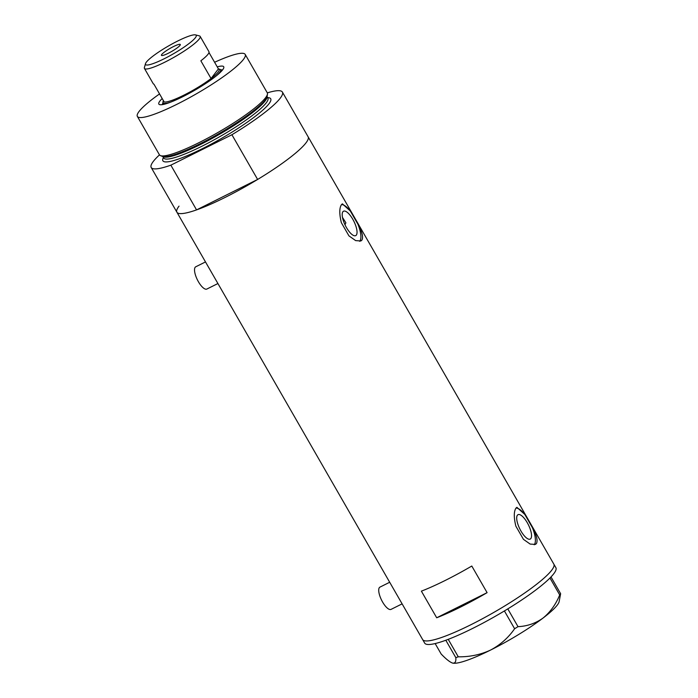 <?xml version="1.0" encoding="UTF-8"?>
<svg xmlns="http://www.w3.org/2000/svg" width="698" height="698" viewBox="0 0 698 698"><rect width="100%" height="100%" fill="white"/><g stroke="black" fill="none" stroke-linecap="round" stroke-linejoin="round"><path stroke-width="1.05" d="M402.109 603.866L391.037 609.389A12.442 4.336 -116.5 0 1 382.085 601.126A12.442 4.336 -116.5 0 1 379.363 587.611A12.442 4.336 -116.5 0 1 379.939 587.123L389.693 582.263M217.916 283.536L206.835 289.059A12.442 4.336 -116.5 0 1 197.892 280.797A12.442 4.336 -116.5 0 1 195.17 267.282A12.442 4.336 -116.5 0 1 195.745 266.793L205.491 261.933M344.96 224.704A66.345 10.479 150.1 0 0 345.859 222.723L342.491 217.444M356.329 235.095A13.637 4.755 63.5 0 0 353.345 220.271A13.637 4.755 63.5 0 0 343.529 211.206A13.637 4.755 63.5 0 0 342.901 211.738A13.637 4.755 63.5 0 0 345.894 226.562A13.637 4.755 63.5 0 0 355.701 235.627A13.637 4.755 63.5 0 0 356.329 235.095M530.829 538.559A13.637 4.755 63.5 0 0 527.845 523.736A13.637 4.755 63.5 0 0 518.029 514.67A13.637 4.755 63.5 0 0 517.401 515.203A13.637 4.755 63.5 0 0 520.394 530.026A13.637 4.755 63.5 0 0 530.201 539.092A13.637 4.755 63.5 0 0 530.829 538.559M515.996 508.092C513.789 511.381 513.737 517.393 515.848 526.135L523.439 539.336L530.157 544.074L535.383 544.431L536.413 543.585C537.984 540.592 536.64 535.279 532.382 527.636L524.791 514.426L516.886 507.324L515.996 508.092M341.497 204.627C339.28 207.917 339.237 213.928 341.348 222.662L348.939 235.872L355.657 240.609L360.883 240.967L361.904 240.121C363.484 237.128 362.14 231.806 357.882 224.163L350.291 210.962L342.386 203.851L341.497 204.627M421.383 591.154L436.695 617.774A75.672 11.953 -29.9 0 0 487.099 592.654L471.796 566.034A75.672 11.953 150.1 0 1 421.383 591.154M267.308 92.878A75.672 11.953 -29.9 0 1 282.393 92.066A75.672 11.953 -29.9 0 1 280.273 98.148A75.672 11.953 -29.9 0 1 231.911 134.74L257.623 179.456A75.672 11.953 -29.9 0 0 305.986 142.872A75.672 11.953 -29.9 0 0 308.106 136.782A75.672 11.953 150.1 0 1 305.986 142.872A75.672 11.953 150.1 0 1 236.596 191.461A75.672 11.953 150.1 0 1 176.908 212.227A75.672 11.953 150.1 0 1 179.028 206.137M551.717 570.205A75.672 11.953 150.1 0 1 482.327 618.803A75.672 11.953 150.1 0 1 422.639 639.569A75.672 11.953 -29.9 0 0 470.653 624.85A75.672 11.953 -29.9 0 0 553.837 564.124A75.672 11.953 150.1 0 1 551.717 570.205M436.695 617.774L487.099 592.654M359.697 241.316A20.731 7.224 63.5 0 0 357.882 224.163M350.291 210.962A20.731 7.224 63.5 0 0 341.531 204.584M534.197 544.78A20.731 7.224 63.5 0 0 532.382 527.636M524.791 514.426A20.731 7.224 63.5 0 0 516.031 508.048M159.484 154.886A75.672 11.953 -29.9 0 0 151.196 167.503L424.681 643.111A75.672 11.953 -29.9 0 0 472.694 628.401A75.672 11.953 -29.9 0 0 555.878 567.675L282.393 92.066M448.229 639.342L458.272 656.809L455.82 657.656C456.152 661.652 455.105 663.466 452.67 663.1L452.636 663.091C449.966 662.21 446.127 659.182 441.162 654.009L435.151 643.565M455.82 657.656L445.813 640.249M551.001 576.949L560.634 593.71L559.7 594.932C555.809 604.459 550.26 612.163 543.035 618.062C535.61 623.358 527.269 626.228 518.012 626.664L514.618 628.732C508.353 637.754 500.353 644.856 490.624 650.039C480.564 654.715 469.78 656.975 458.272 656.809M452.609 663.083A62.192 9.824 150.1 0 0 452.636 663.091L452.636 663.091A62.192 9.824 150.1 0 1 452.636 663.091A62.192 9.824 150.1 0 0 490.624 650.039A62.192 9.824 150.1 0 0 543.035 618.062A62.192 9.824 150.1 0 0 559.081 601.885L560.634 593.71M559.7 594.932L549.972 578.005M507.795 608.892L518.012 626.664M514.618 628.732L504.401 610.951M217.244 66.877A37.422 5.907 150.1 0 1 223.77 67.819A37.422 5.907 150.1 0 1 222.671 69.774A37.422 5.907 150.1 0 1 190.973 92.38A37.422 5.907 150.1 0 1 159.729 104.648A37.422 5.907 150.1 0 1 159.886 101.062A37.422 5.907 150.1 0 1 162.198 98.531M222.409 70.105A34.725 5.488 -29.9 0 0 220.551 69.783M267.456 94.073L267.159 96.15A60.892 9.615 150.1 0 1 265.266 99.797A60.892 9.615 150.1 0 1 259.438 105.843A60.892 9.615 150.1 0 1 174.648 154.598A60.892 9.615 150.1 0 1 162.39 156.396L160.444 155.61A62.192 9.824 -29.9 0 0 211.817 135.927A62.192 9.824 -29.9 0 0 265.519 97.799A62.192 9.824 -29.9 0 0 267.456 94.073A62.192 9.824 -29.9 0 0 267.264 92.79L245.199 54.418A62.192 9.824 -29.9 0 0 214.591 62.27M159.545 93.925A62.192 9.824 -29.9 0 0 139.103 111.418A62.192 9.824 -29.9 0 0 137.366 116.418L159.432 154.799A62.192 9.824 -29.9 0 0 160.444 155.61M137.366 116.418A62.192 9.824 -29.9 0 0 186.427 99.36A62.192 9.824 -29.9 0 0 243.454 59.417A62.192 9.824 -29.9 0 0 245.199 54.418M257.623 179.456L196.557 209.897L170.844 165.173A75.672 11.953 -29.9 0 1 151.196 167.503M176.908 212.227A75.672 11.953 -29.9 0 0 196.557 209.897M231.911 134.74L170.844 165.173M163.044 102.85A34.725 5.488 -29.9 0 0 162.381 104.621M146.344 62.148A29.229 4.616 -29.9 0 0 145.489 63.666A29.229 4.616 -29.9 0 0 166.56 57.55A29.229 4.616 -29.9 0 0 195.396 37.701A29.229 4.616 -29.9 0 0 195.519 34.9A29.229 4.616 -29.9 0 0 171.115 44.489A29.229 4.616 -29.9 0 0 146.344 62.148M195.519 34.9L199.392 35.895A32.134 5.078 150.1 0 1 200.16 36.392A32.134 5.078 150.1 0 1 199.253 38.975A32.134 5.078 150.1 0 1 169.788 59.609A32.134 5.078 150.1 0 1 144.442 68.43A32.134 5.078 150.1 0 1 144.399 67.514L145.489 63.666M179.997 45.37A10.88 1.719 -29.9 0 0 180.302 44.498A10.88 1.719 -29.9 0 0 171.717 47.481A10.88 1.719 -29.9 0 0 161.744 54.47A10.88 1.719 -29.9 0 0 161.439 55.351A10.88 1.719 -29.9 0 0 170.024 52.367A10.88 1.719 -29.9 0 0 179.997 45.37M144.442 68.43L153.22 83.69A32.134 5.078 -29.9 0 0 153.944 84.179L164.143 101.925A32.134 5.078 -29.9 0 0 183.81 95.19A32.134 5.078 -29.9 0 0 211.058 78.542A32.134 5.078 -29.9 0 0 218.238 71.981A32.134 5.078 -29.9 0 0 218.413 68.91L219.757 69.259A33.172 5.235 150.1 0 1 220.542 69.774A33.172 5.235 150.1 0 1 219.617 72.435A33.172 5.235 150.1 0 1 216.363 75.803M200.16 36.392L208.929 51.652A32.134 5.078 -29.9 0 1 208.03 54.235A32.134 5.078 -29.9 0 1 200.85 60.796L211.058 78.542L218.413 68.91L208.99 52.525M163.376 100.529A32.134 5.078 -29.9 0 0 164.143 101.925M170.356 102.257A33.172 5.235 150.1 0 1 163.035 102.842A33.172 5.235 150.1 0 1 162.983 101.899L163.367 100.564M267.002 96.804A60.124 9.493 150.1 0 1 265.118 100.974A60.124 9.493 150.1 0 1 211.852 138.579A60.124 9.493 150.1 0 1 163.035 156.588M267.657 97.633A62.192 9.824 150.1 0 1 268.966 103.784A62.192 9.824 150.1 0 1 205.011 147.348A62.192 9.824 150.1 0 1 163.419 157.573M162.826 156.544L163.655 157.975A60.124 9.493 -29.9 0 0 211.075 141.485A60.124 9.493 -29.9 0 0 266.208 102.876A60.124 9.493 -29.9 0 0 267.892 98.043L267.945 98.13M267.064 96.603L267.892 98.043M173.383 154.991L174.648 154.598M163.035 102.842L163.89 104.325M220.542 69.774L221.397 71.257"/></g></svg>

